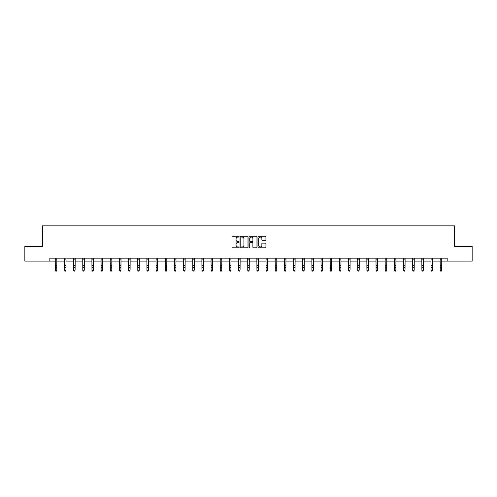<?xml version="1.0" encoding="UTF-8"?>
<svg xmlns="http://www.w3.org/2000/svg" width="497" height="497" viewBox="0 0 497 497"><rect width="100%" height="100%" fill="white"/><g stroke="black" fill="none" stroke-linecap="round" stroke-linejoin="round"><path stroke-width="0.75" d="M239.1 236.659A0.404 0.404 0 0 0 238.697 236.255L232.571 236.255A0.578 0.578 0 0 0 231.993 236.833L231.993 247.214A0.578 0.578 0 0 0 232.571 247.786L238.697 247.786A0.404 0.404 0 0 0 239.1 247.388A0.404 0.404 0 0 0 238.697 246.984L237.901 246.984A1.845 1.845 0 0 1 236.056 245.139L236.056 244.269A1.845 1.845 0 0 1 237.901 242.424L238.697 242.424A0.404 0.404 0 0 0 239.1 242.02A0.404 0.404 0 0 0 238.697 241.617L237.901 241.617A1.845 1.845 0 0 1 236.056 239.771L236.056 238.908A1.845 1.845 0 0 1 237.901 237.063L238.697 237.063A0.404 0.404 0 0 0 239.1 236.659M265.355 240.318A0.578 0.578 0 0 0 265.926 239.747L265.926 236.833A0.578 0.578 0 0 0 265.355 236.255L258.546 236.255A0.578 0.578 0 0 0 257.974 236.833L257.974 247.214A0.578 0.578 0 0 0 258.546 247.786L265.355 247.786A0.578 0.578 0 0 0 265.926 247.214L265.926 243.692A0.578 0.578 0 0 0 265.355 243.12L262.441 243.12A0.578 0.578 0 0 0 261.863 243.692L261.863 245.437A1.541 1.541 0 0 1 260.322 246.984A1.541 1.541 0 0 1 258.782 245.437L258.782 238.603A1.541 1.541 0 0 1 260.322 237.063A1.541 1.541 0 0 1 261.863 238.603L261.863 239.747A0.578 0.578 0 0 0 262.441 240.318L265.355 240.318M49.818 261.118L24.85 261.118L24.85 246.431L42.357 246.431L42.357 225.868L454.643 225.868L454.643 246.431L472.15 246.431L472.15 261.118L447.182 261.118L447.182 258.179L49.818 258.179L49.818 261.118L55.31 261.118M247.997 236.833A0.578 0.578 0 0 0 247.419 236.255L240.616 236.255A0.578 0.578 0 0 0 240.039 236.833L240.039 247.214A0.578 0.578 0 0 0 240.616 247.786L247.419 247.786A0.578 0.578 0 0 0 247.997 247.214L247.997 236.833M249.581 236.255L256.384 236.255A0.578 0.578 0 0 1 256.961 236.833L256.961 247.214A0.578 0.578 0 0 1 256.384 247.786L253.476 247.786A0.578 0.578 0 0 1 252.898 247.214L252.898 243.002A0.578 0.578 0 0 0 252.321 242.424L250.389 242.424A0.578 0.578 0 0 0 249.811 243.002L249.811 247.388A0.404 0.404 0 0 1 249.407 247.786A0.404 0.404 0 0 1 249.003 247.388L249.003 236.833A0.578 0.578 0 0 1 249.581 236.255M56.776 261.118L64.473 261.118M65.946 261.118L73.637 261.118M75.109 261.118L82.806 261.118M84.273 261.118L91.97 261.118M93.436 261.118L101.133 261.118M102.599 261.118L110.297 261.118M111.769 261.118L119.46 261.118M120.933 261.118L128.624 261.118M130.096 261.118L137.793 261.118M139.259 261.118L146.957 261.118M148.423 261.118L156.12 261.118M157.586 261.118L165.284 261.118M166.756 261.118L174.447 261.118M175.919 261.118L183.617 261.118M185.083 261.118L192.78 261.118M194.246 261.118L201.944 261.118M203.41 261.118L211.107 261.118M212.573 261.118L220.27 261.118M221.743 261.118L229.434 261.118M230.906 261.118L238.603 261.118M240.07 261.118L247.767 261.118M249.233 261.118L256.93 261.118M258.397 261.118L266.094 261.118M267.566 261.118L275.257 261.118M276.73 261.118L284.427 261.118M285.893 261.118L293.59 261.118M295.056 261.118L302.754 261.118M304.22 261.118L311.917 261.118M313.383 261.118L321.081 261.118M322.553 261.118L330.244 261.118M331.716 261.118L339.414 261.118M340.88 261.118L348.577 261.118M350.043 261.118L357.741 261.118M359.207 261.118L366.904 261.118M368.376 261.118L376.067 261.118M377.54 261.118L385.231 261.118M386.703 261.118L394.401 261.118M395.867 261.118L403.564 261.118M405.03 261.118L412.727 261.118M414.194 261.118L421.891 261.118M423.363 261.118L431.054 261.118M432.527 261.118L440.224 261.118M441.69 261.118L447.182 261.118M241.25 237.063A0.404 0.404 0 0 0 240.846 237.467L240.846 246.58A0.404 0.404 0 0 0 241.25 246.984L242.082 246.984A1.845 1.845 0 0 0 243.928 245.139L243.928 238.908A1.845 1.845 0 0 0 242.082 237.063L241.25 237.063M252.898 238.635A1.541 1.541 0 0 0 251.352 237.094A1.541 1.541 0 0 0 249.811 238.635L249.811 241.039A0.578 0.578 0 0 0 250.389 241.617L252.321 241.617A0.578 0.578 0 0 0 252.898 241.039L252.898 238.635M56.341 271.002L56.776 270.163L56.851 258.179L55.242 258.192L55.31 270.163L56.776 270.163L56.341 271.132L55.751 271.002L56.341 271.132M55.751 271.132L55.31 270.486L55.751 271.002M65.505 271.002L65.946 270.163L66.02 258.179L64.405 258.192L64.473 270.163L65.946 270.163L65.505 271.132L64.914 271.002L65.505 271.132M64.914 271.132L64.473 270.486L64.914 271.002M74.668 271.002L75.109 270.163L75.184 258.179L73.568 258.192L73.637 270.163L75.109 270.163L74.668 271.132L74.078 271.002L74.668 271.132M74.078 271.132L73.637 270.486L74.078 271.002M83.831 271.002L84.273 270.163L84.347 258.179L82.732 258.192L82.806 270.163L84.273 270.163L83.831 271.132L83.248 271.002L83.831 271.132M83.248 271.132L82.806 270.486L83.248 271.002M91.895 258.179L91.97 270.163L93.436 270.163L92.995 271.132L92.411 271.002L92.995 271.132M92.995 271.002L93.436 270.163L93.511 258.179L91.902 258.192M92.411 271.132L91.97 270.486L92.411 271.002M101.059 258.179L101.133 270.163L102.599 270.163L102.158 271.132L101.574 271.002L102.158 271.132M102.158 271.002L102.599 270.163L102.674 258.179L101.065 258.192M101.574 271.132L101.133 270.486L101.574 271.002M110.222 258.179L110.297 270.163L111.769 270.163L111.328 271.132L110.738 271.002L111.328 271.132M111.328 271.002L111.769 270.163L111.844 258.179M110.738 271.132L110.297 270.486L110.738 271.002M119.386 258.179L119.46 270.163L120.933 270.163L120.491 271.132L119.901 271.002L120.491 271.132M120.491 271.002L120.933 270.163L121.007 258.179M119.901 271.132L119.46 270.486L119.901 271.002M129.655 271.002L130.096 270.163L130.164 258.192L128.555 258.192L128.624 270.163L130.096 270.163L129.655 271.132L129.065 271.002L129.655 271.132M129.065 271.132L128.624 270.486L129.065 271.002M138.818 271.002L139.259 270.163L139.328 258.192L137.719 258.192L137.793 270.163L139.259 270.163L138.818 271.132L138.234 271.002L138.818 271.132M138.234 271.132L137.793 270.486L138.234 271.002M147.982 271.002L148.423 270.163L148.491 258.192L146.888 258.192L146.957 270.163L148.423 270.163L147.982 271.132L147.398 271.002L147.982 271.132M147.398 271.132L146.957 270.486L147.398 271.002M157.151 271.002L157.586 270.163L157.661 258.179L156.052 258.192L156.12 270.163L157.586 270.163L157.151 271.132L156.561 271.002L157.151 271.132M156.561 271.132L156.12 270.486L156.561 271.002M166.315 271.002L166.756 270.163L166.83 258.179L165.215 258.192L165.284 270.163L166.756 270.163L166.315 271.132L165.725 271.002L166.315 271.132M165.725 271.132L165.284 270.486L165.725 271.002M175.478 271.002L175.919 270.163L175.994 258.179L174.379 258.192L174.447 270.163L175.919 270.163L175.478 271.132L174.888 271.002L175.478 271.132M174.888 271.132L174.447 270.486L174.888 271.002M184.642 271.002L185.083 270.163L185.157 258.179L183.542 258.192L183.617 270.163L185.083 270.163L184.642 271.132L184.052 271.002L184.642 271.132M184.052 271.132L183.617 270.486L184.052 271.002M193.805 271.002L194.246 270.163L194.321 258.179L192.712 258.192L192.78 270.163L194.246 270.163L193.805 271.132L193.221 271.002L193.805 271.132M193.221 271.132L192.78 270.486L193.221 271.002M202.969 271.002L203.41 270.163L203.484 258.179L201.875 258.192L201.944 270.163L203.41 270.163L202.969 271.132L202.385 271.002L202.969 271.132M202.385 271.132L201.944 270.486L202.385 271.002M212.138 271.002L212.573 270.163L212.648 258.179L211.039 258.192L211.107 270.163L212.573 270.163L212.138 271.132L211.548 271.002L212.138 271.132M211.548 271.132L211.107 270.486L211.548 271.002M221.302 271.002L221.743 270.163L221.817 258.179L220.202 258.192L220.27 270.163L221.743 270.163L221.302 271.132L220.711 271.002L221.302 271.132M220.711 271.132L220.27 270.486L220.711 271.002M230.465 271.002L230.906 270.163L230.981 258.179L229.365 258.192L229.434 270.163L230.906 270.163L230.465 271.132L229.875 271.002L230.465 271.132M229.875 271.132L229.434 270.486L229.875 271.002M239.629 271.002L240.07 270.163L240.144 258.179L238.529 258.192L238.603 270.163L240.07 270.163L239.629 271.132L239.045 271.002L239.629 271.132M239.045 271.132L238.603 270.486L239.045 271.002M248.792 271.002L249.233 270.163L249.308 258.179L247.699 258.192L247.767 270.163L249.233 270.163L248.792 271.132L248.208 271.002L248.792 271.132M248.208 271.132L247.767 270.486L248.208 271.002M257.955 271.002L258.397 270.163L258.471 258.179L256.862 258.192L256.93 270.163L258.397 270.163L257.955 271.132L257.371 271.002L257.955 271.132M257.371 271.132L256.93 270.486L257.371 271.002M267.125 271.002L267.566 270.163L267.641 258.179L266.025 258.192L266.094 270.163L267.566 270.163L267.125 271.132L266.535 271.002L267.125 271.132M266.535 271.132L266.094 270.486L266.535 271.002M276.289 271.002L276.73 270.163L276.804 258.179L275.189 258.192L275.257 270.163L276.73 270.163L276.289 271.132L275.698 271.002L276.289 271.132M275.698 271.132L275.257 270.486L275.698 271.002M285.452 271.002L285.893 270.163L285.968 258.179L284.352 258.192L284.427 270.163L285.893 270.163L285.452 271.132L284.862 271.002L285.452 271.132M284.862 271.132L284.427 270.486L284.862 271.002M294.615 271.002L295.056 270.163L295.131 258.179L293.516 258.192L293.59 270.163L295.056 270.163L294.615 271.132L294.031 271.002L294.615 271.132M294.031 271.132L293.59 270.486L294.031 271.002M303.779 271.002L304.22 270.163L304.294 258.179L302.685 258.192L302.754 270.163L304.22 270.163L303.779 271.132L303.195 271.002L303.779 271.132M303.195 271.132L302.754 270.486L303.195 271.002M312.948 271.002L313.383 270.163L313.458 258.179L311.849 258.192L311.917 270.163L313.383 270.163L312.948 271.132L312.358 271.002L312.948 271.132M312.358 271.132L311.917 270.486L312.358 271.002M322.112 271.002L322.553 270.163L322.628 258.179L321.012 258.192L321.081 270.163L322.553 270.163L322.112 271.132L321.522 271.002L322.112 271.132M321.522 271.132L321.081 270.486L321.522 271.002M331.275 271.002L331.716 270.163L331.791 258.179L330.176 258.192L330.244 270.163L331.716 270.163L331.275 271.132L330.685 271.002L331.275 271.132M330.685 271.132L330.244 270.486L330.685 271.002M340.439 271.002L340.88 270.163L340.954 258.179L339.339 258.192L339.414 270.163L340.88 270.163L340.439 271.132L339.849 271.002L340.439 271.132M339.849 271.132L339.414 270.486L339.849 271.002M348.503 258.179L348.577 270.163L350.043 270.163L349.602 271.132L349.018 271.002L349.602 271.132M349.602 271.002L350.043 270.163L350.118 258.179L348.509 258.192M349.018 271.132L348.577 270.486L349.018 271.002M357.666 258.179L357.741 270.163L359.207 270.163L358.766 271.132L358.182 271.002L358.766 271.132M358.766 271.002L359.207 270.163L359.281 258.179L357.672 258.192M358.182 271.132L357.741 270.486L358.182 271.002M366.829 258.179L366.904 270.163L368.376 270.163L367.935 271.132L367.345 271.002L367.935 271.132M367.935 271.002L368.376 270.163L368.445 258.179L366.836 258.192M367.345 271.132L366.904 270.486L367.345 271.002M375.993 258.179L376.067 270.163L377.54 270.163L377.099 271.132L376.509 271.002L377.099 271.132M377.099 271.002L377.54 270.163L377.614 258.179M376.509 271.132L376.067 270.486L376.509 271.002M385.156 258.179L385.231 270.163L386.703 270.163L386.262 271.132L385.672 271.002L386.262 271.132M386.262 271.002L386.703 270.163L386.778 258.179M385.672 271.132L385.231 270.486L385.672 271.002M395.426 271.002L395.867 270.163L395.935 258.192L394.326 258.192L394.401 270.163L395.867 270.163L395.426 271.132L394.842 271.002L395.426 271.132M394.842 271.132L394.401 270.486L394.842 271.002M404.589 271.002L405.03 270.163L405.098 258.192L403.496 258.192L403.564 270.163L405.03 270.163L404.589 271.132L404.005 271.002L404.589 271.132M404.005 271.132L403.564 270.486L404.005 271.002M413.752 271.002L414.194 270.163L414.268 258.179L412.659 258.192L412.727 270.163L414.194 270.163L413.752 271.132L413.169 271.002L413.752 271.132M413.169 271.132L412.727 270.486L413.169 271.002M422.922 271.002L423.363 270.163L423.438 258.179L421.823 258.192L421.891 270.163L423.363 270.163L422.922 271.132L422.332 271.002L422.922 271.132M422.332 271.132L421.891 270.486L422.332 271.002M432.086 271.002L432.527 270.163L432.601 258.179L430.986 258.192L431.054 270.163L432.527 270.163L432.086 271.132L431.495 271.002L432.086 271.132M431.495 271.132L431.054 270.486L431.495 271.002M441.249 271.002L441.69 270.163L441.765 258.179L440.149 258.192L440.224 270.163L441.69 270.163L441.249 271.132L440.659 271.002L441.249 271.132M440.659 271.132L440.224 270.486L440.659 271.002M56.776 265.342L55.31 265.342M56.776 267.361L55.31 267.361M56.776 259.142L55.31 259.142M65.946 265.342L64.473 265.342M65.946 267.361L64.473 267.361M65.946 259.142L64.473 259.142M75.109 265.342L73.637 265.342M75.109 267.361L73.637 267.361M75.109 259.142L73.637 259.142M84.273 265.342L82.806 265.342M84.273 267.361L82.806 267.361M84.273 259.142L82.806 259.142M93.436 265.342L91.97 265.342M93.436 267.361L91.97 267.361M93.436 259.142L91.97 259.142M102.599 265.342L101.133 265.342M102.599 267.361L101.133 267.361M102.599 259.142L101.133 259.142M111.837 258.192L110.228 258.192M111.769 265.342L110.297 265.342M111.769 267.361L110.297 267.361M111.769 259.142L110.297 259.142M121.001 258.192L119.392 258.192M120.933 265.342L119.46 265.342M120.933 267.361L119.46 267.361M120.933 259.142L119.46 259.142M130.096 265.342L128.624 265.342M130.096 267.361L128.624 267.361M130.096 259.142L128.624 259.142M139.259 265.342L137.793 265.342M139.259 267.361L137.793 267.361M139.259 259.142L137.793 259.142M148.423 265.342L146.957 265.342M148.423 267.361L146.957 267.361M148.423 259.142L146.957 259.142M157.586 265.342L156.12 265.342M157.586 267.361L156.12 267.361M157.586 259.142L156.12 259.142M166.756 265.342L165.284 265.342M166.756 267.361L165.284 267.361M166.756 259.142L165.284 259.142M175.919 265.342L174.447 265.342M175.919 267.361L174.447 267.361M175.919 259.142L174.447 259.142M185.083 265.342L183.617 265.342M185.083 267.361L183.617 267.361M185.083 259.142L183.617 259.142M194.246 265.342L192.78 265.342M194.246 267.361L192.78 267.361M194.246 259.142L192.78 259.142M203.41 265.342L201.944 265.342M203.41 267.361L201.944 267.361M203.41 259.142L201.944 259.142M212.573 265.342L211.107 265.342M212.573 267.361L211.107 267.361M212.573 259.142L211.107 259.142M221.743 265.342L220.27 265.342M221.743 267.361L220.27 267.361M221.743 259.142L220.27 259.142M230.906 265.342L229.434 265.342M230.906 267.361L229.434 267.361M230.906 259.142L229.434 259.142M240.07 265.342L238.603 265.342M240.07 267.361L238.603 267.361M240.07 259.142L238.603 259.142M249.233 265.342L247.767 265.342M249.233 267.361L247.767 267.361M249.233 259.142L247.767 259.142M258.397 265.342L256.93 265.342M258.397 267.361L256.93 267.361M258.397 259.142L256.93 259.142M267.566 265.342L266.094 265.342M267.566 267.361L266.094 267.361M267.566 259.142L266.094 259.142M276.73 265.342L275.257 265.342M276.73 267.361L275.257 267.361M276.73 259.142L275.257 259.142M285.893 265.342L284.427 265.342M285.893 267.361L284.427 267.361M285.893 259.142L284.427 259.142M295.056 265.342L293.59 265.342M295.056 267.361L293.59 267.361M295.056 259.142L293.59 259.142M304.22 265.342L302.754 265.342M304.22 267.361L302.754 267.361M304.22 259.142L302.754 259.142M313.383 265.342L311.917 265.342M313.383 267.361L311.917 267.361M313.383 259.142L311.917 259.142M322.553 265.342L321.081 265.342M322.553 267.361L321.081 267.361M322.553 259.142L321.081 259.142M331.716 265.342L330.244 265.342M331.716 267.361L330.244 267.361M331.716 259.142L330.244 259.142M340.88 265.342L339.414 265.342M340.88 267.361L339.414 267.361M340.88 259.142L339.414 259.142M350.043 265.342L348.577 265.342M350.043 267.361L348.577 267.361M350.043 259.142L348.577 259.142M359.207 265.342L357.741 265.342M359.207 267.361L357.741 267.361M359.207 259.142L357.741 259.142M368.376 265.342L366.904 265.342M368.376 267.361L366.904 267.361M368.376 259.142L366.904 259.142M377.608 258.192L375.999 258.192M377.54 265.342L376.067 265.342M377.54 267.361L376.067 267.361M377.54 259.142L376.067 259.142M386.772 258.192L385.163 258.192M386.703 265.342L385.231 265.342M386.703 267.361L385.231 267.361M386.703 259.142L385.231 259.142M395.867 265.342L394.401 265.342M395.867 267.361L394.401 267.361M395.867 259.142L394.401 259.142M405.03 265.342L403.564 265.342M405.03 267.361L403.564 267.361M405.03 259.142L403.564 259.142M414.194 265.342L412.727 265.342M414.194 267.361L412.727 267.361M414.194 259.142L412.727 259.142M423.363 265.342L421.891 265.342M423.363 267.361L421.891 267.361M423.363 259.142L421.891 259.142M432.527 265.342L431.054 265.342M432.527 267.361L431.054 267.361M432.527 259.142L431.054 259.142M441.69 265.342L440.224 265.342M441.69 267.361L440.224 267.361M441.69 259.142L440.224 259.142"/></g></svg>
